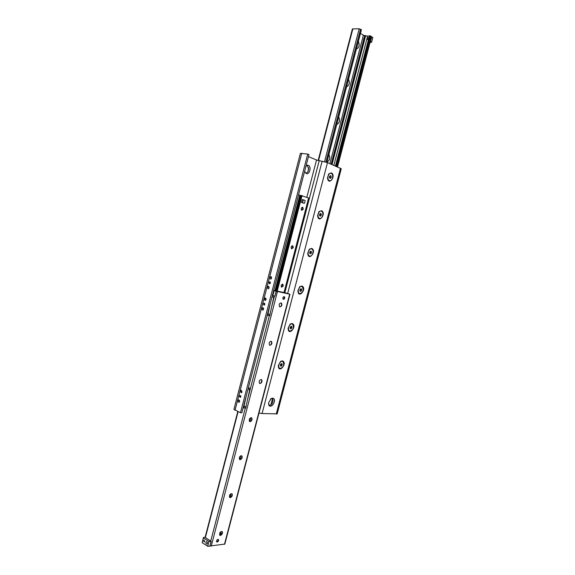 <?xml version="1.0" encoding="UTF-8"?>
<svg xmlns="http://www.w3.org/2000/svg" width="575" height="575" viewBox="0 0 575 575"><rect width="100%" height="100%" fill="white"/><g stroke="black" fill="none" stroke-linecap="round" stroke-linejoin="round"><path stroke-width="0.86" d="M270.394 399.129L272.507 398.188L273.527 398.604C276.23 400.717 271.903 408.142 269.395 405.662L268.575 403.456M269.258 405.533C272.579 404.06 273.614 401.609 272.356 398.188M305.965 173.391L307.805 171.954L308.725 168.957L307.201 165.262M306.044 165.902L308.509 165.42C311.751 166.865 309.458 175.037 306.231 173.528L304.621 171.364M263.487 308.236L263.178 309.911M261.783 308.667L262.674 307.711L263.544 309.235L262.653 310.184L261.783 308.667M265.628 299.244L265.679 300.222L266.017 298.554L265.628 299.244M264.299 298.978L265.204 298.015L266.067 299.525L265.154 300.488L264.299 298.978M264.859 303.808L264.673 304.75M263.372 303.923L264.112 303.126L264.831 304.383L264.083 305.174L263.372 303.923M269.05 286.918L268.69 288.585M267.317 287.349L268.252 286.372L269.093 287.874L268.166 288.844L267.317 287.349M271.58 277.222L271.199 278.882M269.84 277.646L270.789 276.661L271.616 278.149L270.667 279.134L269.84 277.646M270.415 282.476L270.2 283.418M268.913 282.584L269.689 281.779L270.379 283.015L269.603 283.82L268.913 282.584M239.444 400.394L239.351 402.033M237.856 400.804L238.589 399.934L239.567 401.558L238.833 402.421L237.856 400.804M241.723 391.273L241.838 392.423L241.723 391.273M240.357 391.187L241.105 390.31L242.068 391.92L241.32 392.79L240.357 391.187M240.846 396.053L240.788 396.894M239.423 396.125L240.041 395.406L240.839 396.743L240.228 397.462L239.423 396.125M272.6 398.123C278.71 399.697 268.432 411.959 268.611 402.859L271.148 398.54L272.6 398.123M282.325 360.848C288.312 362.71 278.278 374.656 278.357 365.549L280.629 361.359L282.325 360.848M292.086 323.466C297.943 325.608 288.168 337.252 288.132 328.145L290.152 324.084L292.086 323.466M301.868 285.983C307.589 288.377 298.109 299.74 297.936 290.662L299.712 286.709L301.868 285.983M311.679 248.386C317.256 251.016 308.107 262.121 307.769 253.101L309.321 249.227L311.679 248.386M321.518 210.68C326.945 213.526 318.162 224.401 317.637 215.46L318.981 211.629L321.518 210.68M308.027 171.58L308.631 167.605M331.387 172.867C336.641 175.9 328.275 186.566 327.534 177.754L328.699 173.916L331.387 172.867M240.487 412.742L241.867 412.793L308.976 154.61L307.718 154.064L240.487 412.742L233.924 409.364M259.002 413.015L262.078 413.554L277.2 413.856L341.255 168.741L327.506 162.603L316.523 160.015L308.466 156.572M272.55 398.425L270.861 404.915M307.718 154.064L300.394 153.331M363.58 39.143L364.564 36.836L365.168 37.663L364.952 38.468L363.58 39.143M368.697 38.532L367.633 39.603C366.814 38.583 367.087 37.936 368.467 37.663L368.697 38.532M368.755 38.238L367.993 39.589M337.539 166.93L371.551 36.678L369.897 35.779L367.598 36.139L363.371 35.262L360.489 33.343M328.907 154.495C330.409 157.967 329.755 160.482 326.938 162.057M338.711 116.89C340.177 120.498 339.523 123.028 336.734 124.48M348.543 79.185C349.981 82.922 349.32 85.459 346.56 86.789M358.397 41.364C359.806 45.245 359.145 47.783 356.414 48.997M361.301 29.835L359.195 28.75L352.396 28.944L318.14 160.533M273.678 290.397L284.136 292.546M283.439 299.367L283.195 299.259C282.584 297.67 282.986 296.815 284.409 296.7C285.049 298.015 284.733 298.907 283.439 299.367M217.213 542.074L216.682 541.887C216.502 540.191 217.091 539.4 218.457 539.523C218.809 540.637 218.392 541.492 217.213 542.074M220.627 535.332L222.453 532.191M222.043 531.501L222.439 532.967L220.707 535.303L219.844 535.289M220.462 535.426L219.693 535.152C219.413 532.673 220.268 531.523 222.266 531.681C222.784 533.327 222.187 534.57 220.462 535.426M230.64 497.483L232.278 494.442M231.818 493.681L232.271 495.212L230.676 497.468L229.763 497.49M230.302 497.619L229.59 497.346C229.217 494.888 230.036 493.731 232.063 493.86C232.638 495.549 232.048 496.8 230.302 497.619M240.673 459.518L242.132 456.572M241.622 455.745L242.132 457.341L240.673 459.511L239.703 459.59M240.178 459.705L239.516 459.447C239.049 457.003 239.833 455.831 241.874 455.925C242.513 457.657 241.946 458.915 240.178 459.705M250.722 421.432L252.015 418.578M251.44 417.694L252.015 419.355L250.707 421.446L249.687 421.583M250.075 421.676L249.478 421.432C248.91 419.01 249.658 417.824 251.721 417.874C252.425 419.649 251.872 420.914 250.075 421.676M260.791 383.238L261.927 380.456M261.294 379.529L261.934 381.254L260.77 383.259L259.692 383.46M260.008 383.539L259.476 383.317C258.808 380.916 259.505 379.708 261.582 379.701C262.358 381.527 261.833 382.806 260.008 383.539M270.875 344.935L271.86 342.204M271.17 341.248L271.882 343.031L270.854 344.95L269.74 345.23M269.963 345.287L269.502 345.093C268.733 342.714 269.387 341.493 271.472 341.413C272.327 343.289 271.824 344.583 269.963 345.287M281.067 302.86L281.865 304.685L280.967 306.525L281.815 303.808M280.967 306.525L279.817 306.892M279.953 306.928L279.565 306.755C278.695 304.412 279.299 303.162 281.383 303.011C282.318 304.937 281.836 306.245 279.953 306.928M210.055 545.991L224.839 544.087L289.958 294.22L273.614 290.641M284.158 292.474L289.958 294.213M283.281 285.983L281.534 287.22C280.801 285.401 281.261 284.424 282.893 284.273L283.281 285.983M293.257 247.645L291.59 248.853C290.785 247.063 291.194 246.057 292.819 245.834L293.257 247.645M303.269 209.185L301.674 210.371C300.797 208.61 301.163 207.582 302.781 207.287L303.269 209.185M300.747 195.522L298.504 194.903M308.624 198.016L300.783 195.421M263.422 309.558L263.594 308.682M270.487 302.687L267.979 314.036L267.562 313.936M267.979 314.036L269.97 314.396L273.757 297.246L272.004 296.844L273.952 297.239L274.217 296.01L272.327 295.622M273.757 297.246L271.997 296.887M274.217 296.01L272.334 295.579M267.548 313.979L268.079 314.115L267.806 315.344L267.231 315.201M267.806 315.344L269.797 315.697L270.07 314.475L268.079 314.115M270.07 314.475L269.272 314.273M203.557 540.823L203.917 540.349C204.714 540.608 204.829 541.147 204.262 541.973L203.557 540.823M205.893 542.311L206.425 541.592C207.647 541.981 207.827 542.8 206.957 544.051C206.145 544.087 205.785 543.512 205.893 542.311M203.406 537.963L203.471 537.46L204.894 537.28L211.241 541.42L208.948 541.477L203.406 537.963L202.17 542.707L203.471 537.46M211.061 541.449L209.825 546.214L211.241 541.42M209.825 546.214L207.712 546.25L208.948 541.477M207.712 546.25L202.17 542.707M276.122 291.252L274.857 296.111L276.287 291.288M274.857 296.111L272.852 295.658L274.117 290.792M272.852 295.658L272.356 295.507M368.187 39.481L368.712 38.475M370.012 42.593L371.594 42.255L372.83 37.533L371.522 36.8M371.594 42.255L370.501 41.529L371.738 36.8M217.58 539.451L218.306 540.356L217.271 541.736L216.495 541.291M283.396 296.865L284.474 297.814L283.964 298.892L282.85 298.684M304.448 203.377L301.465 202.501L302.22 199.597L303.327 199.798L305.203 200.474L304.448 203.377L302.565 202.709L303.327 199.798M301.465 202.501L302.565 202.709M246.423 395.269L243.922 406.582L245.978 406.676L249.744 389.584L247.933 389.455L249.902 389.584L250.168 388.362L248.378 387.744M248.249 388.218L250.168 388.362M239.531 401.659L239.61 400.904M243.922 406.582L243.52 406.432M243.505 406.482L244.052 406.683L243.786 407.912L245.834 407.998L245.812 406.669M244.052 406.683L246.107 406.777M243.786 407.912L243.189 407.689M282.318 284.151L282.763 285.488L281.448 287.155M292.244 245.741L292.74 247.113L291.503 248.788M302.198 207.216L302.752 208.603L301.588 210.306M330.057 175.821L331.049 175.979L331.157 177.33L330.431 178.343L329.583 177.991L329.468 176.633L330.201 175.627L331.049 175.979M329.554 177.718L330.05 177.157L329.913 176.022M330.05 177.157L331.157 177.33M329.374 180.586L329.223 180.521C326.392 179.228 328.641 171.81 331.373 173.434C334.14 174.671 332.12 181.894 329.374 180.586M320.246 213.569L321.188 213.756L321.303 215.086L320.57 216.114L319.707 215.819L319.585 214.489L320.325 213.454L321.188 213.756M319.678 215.488L320.21 214.863L320.059 213.821M320.21 214.863L321.303 215.086M319.513 218.378L319.218 218.248C316.43 216.825 318.981 209.566 321.655 211.312C324.286 212.613 322.201 219.492 319.513 218.378M310.457 251.21L311.355 251.426L311.478 252.727L310.737 253.776L309.868 253.532L309.738 252.231L310.486 251.174L311.355 251.426M309.832 253.151L310.399 252.461L310.241 251.512M310.399 252.461L311.478 252.727M309.673 256.062L309.242 255.868C306.518 254.322 309.357 247.221 311.952 249.076C314.453 250.441 312.318 256.996 309.673 256.062M300.668 288.794L301.552 288.988L301.681 290.26L300.941 291.331L300.057 291.137L299.92 289.865L300.668 288.794M300.006 290.72L300.617 289.951L300.459 289.096M300.617 289.951L301.681 290.26M300.049 291.079L300.941 291.331M299.87 293.638L299.295 293.387C296.643 291.733 299.769 284.769 302.277 286.731C303.952 290.116 303.147 292.416 299.87 293.638M290.878 326.298L291.777 326.442L291.913 327.685L291.166 328.785L290.267 328.634L290.123 327.391L290.878 326.298M290.217 328.181L290.864 327.333L290.698 326.557M290.864 327.333L291.913 327.685M290.253 328.476L291.166 328.785M290.095 331.107L289.39 330.798C286.81 329.051 290.202 322.216 292.625 324.264C294.163 327.563 293.322 329.842 290.095 331.107M281.118 363.695L282.023 363.795L282.174 365.01L281.419 366.124L280.514 366.023L280.363 364.809L281.118 363.695M280.449 365.542L281.132 364.615L280.974 363.91M281.132 364.615L282.174 365.01M280.478 365.765L281.419 366.124M280.341 368.46L279.515 368.115C277.021 366.275 280.672 359.562 282.993 361.689C284.409 364.902 283.525 367.159 280.341 368.46M316.523 160.015L306.82 197.297M319.197 160.741L284.841 292.675M322.144 161.158L287.665 293.516M327.506 162.603L262.078 413.554M340.479 168.202L276.237 414.086M301.753 153.259L235.024 410.248M363.759 39.172L331.15 164.177M363.371 35.262L329.892 163.631M364.679 35.636L364.377 36.814M365.139 35.636L364.794 36.958M365.678 35.7L365.168 37.663M364.952 38.468L332.048 164.565M367.598 36.139L333.874 165.348M352.87 28.779L318.543 160.626M359.195 28.75L324.566 161.654M360.539 29.131L325.896 162.028M361.344 29.67L326.765 162.315M364.255 39.028L331.559 164.349M369.351 36.146L335.441 166.031M369.897 35.779L335.85 166.204M370.602 35.909L336.512 166.491M371.385 36.433L337.331 166.843M277.452 291.554L211.233 546.142M274.462 296.017L271.608 306.978M269.359 315.618L247.609 399.28M245.345 407.977L210.745 541.032M289.663 294.17L224.48 544.295M250.736 417.687L249.722 421.597M240.832 455.745L239.818 459.633M230.949 493.695L229.943 497.562M221.102 531.53L220.096 535.375M238.1 411.65L205.383 537.589M299.783 195.22L274.951 290.734M300.258 195.371L275.432 290.857M300.79 195.407L275.928 291L300.768 195.407M301.235 195.363L276.331 291.115M302.069 195.565L277.157 291.345M308.638 197.965L283.942 292.812M273.527 398.604L272.543 398.188M307.302 165.241L308.509 165.42M263.098 307.79L262.674 307.711M265.636 298.102L265.204 298.015M264.471 303.197L264.112 303.126M268.683 286.465L268.252 286.372M271.22 276.762L270.789 276.661M270.049 281.858L269.689 281.779M238.984 399.956L238.589 399.934M241.5 390.339L241.105 390.31M300.402 153.309L233.917 409.393M361.423 29.778L326.859 162.351M222.482 532.551L222.439 532.967M232.307 494.737L232.271 495.212M242.161 456.787L242.132 457.341M252.037 418.708L252.015 419.355M261.934 380.492L261.934 381.254M271.846 342.29L271.882 343.031M281.793 304.031L281.865 304.685M237.798 411.513L205.095 537.409M308.746 198.023L284.057 292.84M329.223 180.521L328.728 180.442M319.218 218.248L318.73 218.148M309.242 255.868L308.761 255.746M299.295 293.387L298.82 293.243M289.39 330.798L288.916 330.639M279.515 368.115L279.055 367.935"/></g></svg>
